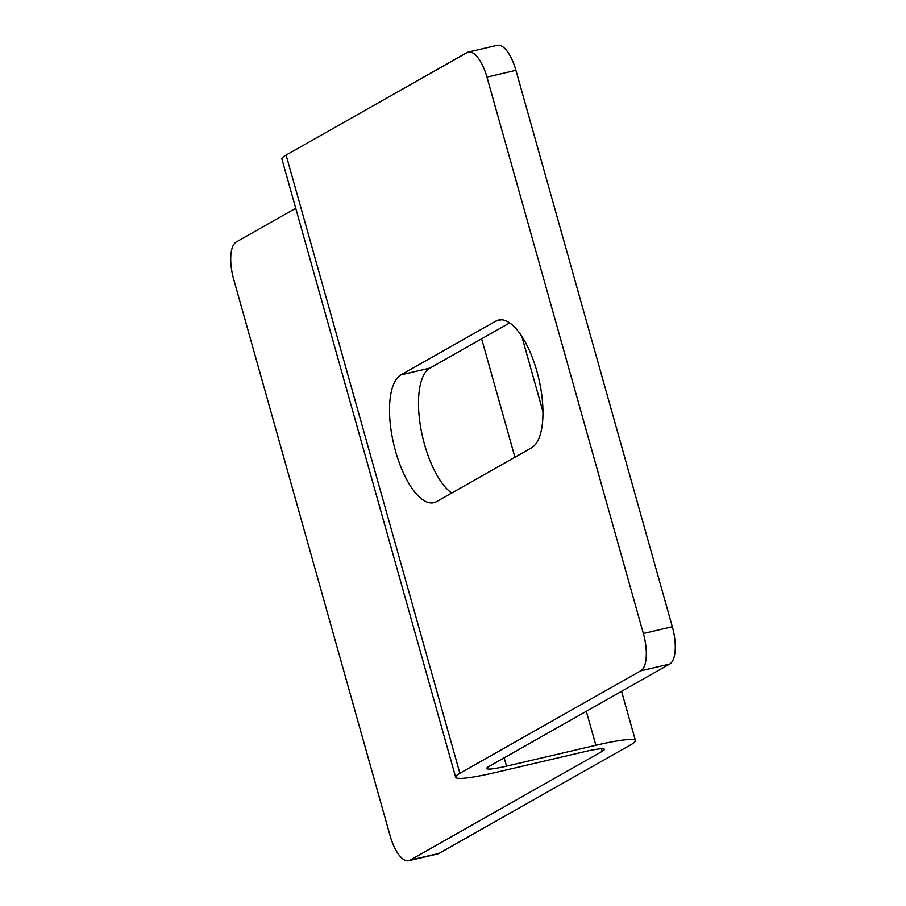 <?xml version="1.0" encoding="UTF-8"?>
<svg xmlns="http://www.w3.org/2000/svg" width="906" height="906" viewBox="0 0 906 906"><rect width="100%" height="100%" fill="white"/><g stroke="black" fill="none" stroke-linecap="round" stroke-linejoin="round"><path stroke-width="1.36" d="M395.594 451.381A66.183 25.719 -103.2 0 0 433.838 502.694A66.183 25.719 -103.2 0 0 436.579 501.618L531.539 447.813A66.183 25.719 -103.2 0 0 537.87 374.937A66.183 25.719 -103.2 0 0 498.651 319.999A66.183 25.719 -103.2 0 0 495.91 321.086L400.962 374.88A66.183 25.719 -103.2 0 0 395.594 451.381M509.727 322.898L429.931 368.108A66.183 25.719 -103.2 0 0 424.563 444.597A66.183 25.719 -103.2 0 0 451.743 493.023M295.73 208.267L236.296 241.947A32.288 12.548 -103.2 0 0 233.68 279.263L390.078 835.66A32.288 12.548 -103.2 0 0 408.731 860.7A32.288 12.548 -103.2 0 0 410.067 860.168L602.23 751.301A32.288 3.375 -15.7 0 0 604.347 749.33A32.288 3.375 -15.7 0 0 584.574 751.663L495.208 772.558A64.575 6.75 164.3 0 1 455.65 777.223A64.575 6.75 164.3 0 1 459.874 773.294L640.746 670.825A32.288 12.548 -103.2 0 0 643.362 633.509L486.952 77.112A32.288 12.548 -103.2 0 0 468.3 52.072A32.288 12.548 -103.2 0 0 466.964 52.605L286.103 155.073A64.575 6.75 -15.7 0 0 281.879 158.992L455.65 777.223M410.067 860.168L439.036 853.395L631.199 744.528A64.575 6.75 -15.7 0 0 635.434 740.598A64.575 6.75 -15.7 0 0 595.876 745.264L506.511 766.159A32.288 3.375 164.3 0 1 486.737 768.492A32.288 3.375 164.3 0 1 488.844 766.521L669.704 664.053L640.746 670.825M643.362 633.509L672.32 626.737L515.922 70.34L486.952 77.112M468.3 52.072L497.269 45.3A32.288 12.548 76.8 0 1 515.922 70.34M672.32 626.737A32.288 12.548 76.8 0 1 669.704 664.053M439.036 853.395A32.288 12.548 76.8 0 1 437.7 853.928L408.731 860.7M495.91 321.086L501.596 319.75M400.962 374.88L429.931 368.108M504.178 757.846L506.511 766.159M595.876 745.264L586.329 711.301M514.914 457.236L481.63 338.81M459.874 773.294L286.103 155.073M601.516 748.764L602.23 751.301M635.434 740.598L621.584 691.323M542.943 411.573L521.765 336.205"/></g></svg>
